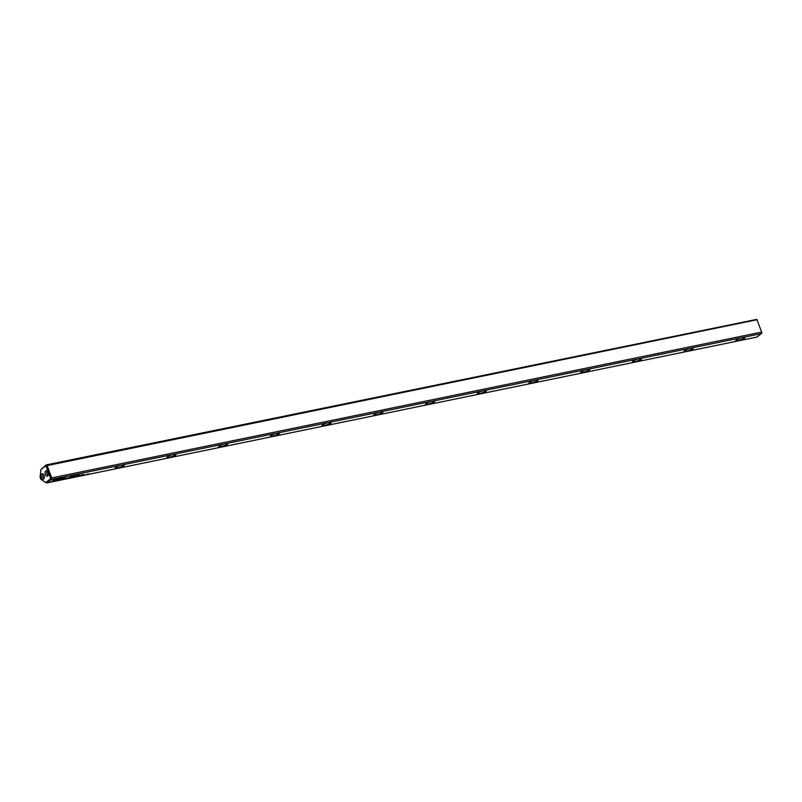 <?xml version="1.0" encoding="UTF-8"?>
<svg xmlns="http://www.w3.org/2000/svg" width="802" height="802" viewBox="0 0 802 802"><rect width="100%" height="100%" fill="white"/><g stroke="black" fill="none" stroke-linecap="round" stroke-linejoin="round"><path stroke-width="1.2" d="M76.581 476.709L77.433 476.248L76.511 476.588M74.666 477.02L74.035 477.09L74.666 477.02M72.24 477.601L72.741 477.22L72.22 477.541M82.235 475.546L83.328 475.045L82.235 475.546M75.859 476.568L75.348 476.969L75.859 476.568M66.867 478.824L116.33 468.659A4.952 1.073 -20.1 0 1 115.087 468.137A4.952 1.073 -20.1 0 1 120.821 465.21L71.358 475.375A4.952 1.073 -20.1 0 1 72.441 475.446A4.952 1.073 -20.1 0 1 71.388 476.929A4.952 1.073 -20.1 0 1 66.867 478.824L64.611 479.285A4.952 1.073 -20.1 0 1 63.368 478.764A4.952 1.073 -20.1 0 1 69.102 475.837L51.508 479.446L47.017 482.894L64.611 479.285M74.315 476.007L71.639 477.31L74.315 476.007M84.531 475.075L85.032 474.694L84.511 475.015M71.679 477.431L70.917 477.872L71.789 477.551M76.842 476.027L79.228 475.005L76.11 475.646L75.057 476.599L76.842 476.027L76.1 475.807M84.13 475.085L83.498 475.145L84.13 475.085M87.629 474.152L87.107 474.553L87.629 474.152M86.245 474.724L86.746 474.343L86.225 474.664M77.313 476.558L78.406 476.057L77.313 476.558M87.989 474.363L89.233 473.832L87.989 474.363M82.035 475.175L83.378 474.323L82.035 475.175M72.882 477.29L73.734 477.08L73.082 477.401M78.606 475.877L79.127 475.686L78.606 475.877M80.17 475.285L81.844 474.974L80.17 475.285M64.25 476.939L61.203 478.192L63.569 477.461L60.16 480.077L64.25 476.939M57.233 480.017L60.11 478.884L57.223 479.285L56.29 479.666L57.233 480.017M55.208 478.794L51.117 481.942L55.358 479.145L56.852 479.085L55.208 478.794M61.263 478.413L60.15 477.781L53.253 480.869L59.468 478.313L61.263 478.413M172.54 454.584L123.087 464.749A4.952 1.073 -20.1 0 1 124.16 464.819A4.952 1.073 -20.1 0 1 123.107 466.303A4.952 1.073 -20.1 0 1 118.596 468.198L168.049 458.042A4.952 1.073 -20.1 0 1 166.806 457.521A4.952 1.073 -20.1 0 1 172.54 454.584L174.806 454.122A4.952 1.073 -20.1 0 1 175.889 454.193A4.952 1.073 -20.1 0 1 174.826 455.686A4.952 1.073 -20.1 0 1 170.315 457.571L219.768 447.416A4.952 1.073 -20.1 0 1 218.525 446.894A4.952 1.073 -20.1 0 1 224.259 443.967L174.806 454.122M534.593 380.218L485.14 390.373A4.952 1.073 -20.1 0 1 486.212 390.454A4.952 1.073 -20.1 0 1 485.16 391.937A4.952 1.073 -20.1 0 1 480.649 393.822L530.102 383.667A4.952 1.073 -20.1 0 1 528.859 383.145A4.952 1.073 -20.1 0 1 534.593 380.218L536.859 379.757A4.952 1.073 -20.1 0 1 537.942 379.827A4.952 1.073 -20.1 0 1 536.879 381.311A4.952 1.073 -20.1 0 1 532.368 383.206L581.821 373.04A4.952 1.073 -20.1 0 1 580.578 372.519A4.952 1.073 -20.1 0 1 586.322 369.592L536.859 379.757M431.155 401.471L381.692 411.627A4.952 1.073 -20.1 0 1 382.775 411.697A4.952 1.073 -20.1 0 1 381.722 413.18A4.952 1.073 -20.1 0 1 377.201 415.075L426.664 404.92A4.952 1.073 -20.1 0 1 425.421 404.398A4.952 1.073 -20.1 0 1 431.155 401.471L433.411 401A4.952 1.073 -20.1 0 1 434.494 401.07A4.952 1.073 -20.1 0 1 433.441 402.564A4.952 1.073 -20.1 0 1 428.92 404.449L478.383 394.293A4.952 1.073 -20.1 0 1 477.14 393.772A4.952 1.073 -20.1 0 1 482.874 390.845L433.411 401M638.041 358.965L588.578 369.131A4.952 1.073 -20.1 0 1 589.66 369.201A4.952 1.073 -20.1 0 1 588.608 370.684A4.952 1.073 -20.1 0 1 584.087 372.579L633.55 362.414A4.952 1.073 -20.1 0 1 632.307 361.902A4.952 1.073 -20.1 0 1 638.041 358.965L640.307 358.504A4.952 1.073 -20.1 0 1 641.379 358.574A4.952 1.073 -20.1 0 1 640.327 360.058A4.952 1.073 -20.1 0 1 635.806 361.953L685.269 351.797A4.952 1.073 -20.1 0 1 684.026 351.276A4.952 1.073 -20.1 0 1 689.76 348.349L640.307 358.504M327.707 422.714L278.254 432.88A4.952 1.073 -20.1 0 1 279.327 432.95A4.952 1.073 -20.1 0 1 278.274 434.433A4.952 1.073 -20.1 0 1 273.753 436.328L323.216 426.163A4.952 1.073 -20.1 0 1 321.973 425.641A4.952 1.073 -20.1 0 1 327.707 422.714L329.973 422.253A4.952 1.073 -20.1 0 1 331.046 422.323A4.952 1.073 -20.1 0 1 329.993 423.807A4.952 1.073 -20.1 0 1 325.482 425.702L374.935 415.536A4.952 1.073 -20.1 0 1 373.692 415.025A4.952 1.073 -20.1 0 1 379.426 412.088L329.973 422.253M761.329 333.642L743.745 337.251A4.952 1.073 -20.1 0 1 744.827 337.331A4.952 1.073 -20.1 0 1 743.775 338.815A4.952 1.073 -20.1 0 1 739.254 340.71L756.837 337.091L761.329 333.642L761.9 332.78L756.968 319.757L47.148 465.571L51.679 477.932L761.499 332.118M687.535 351.326L736.988 341.171A4.952 1.073 -20.1 0 1 735.745 340.649A4.952 1.073 -20.1 0 1 741.479 337.722L692.026 347.878A4.952 1.073 -20.1 0 1 693.108 347.958A4.952 1.073 -20.1 0 1 692.046 349.441A4.952 1.073 -20.1 0 1 687.535 351.326L685.269 351.797M222.034 446.945L271.497 436.789A4.952 1.073 -20.1 0 1 270.254 436.268A4.952 1.073 -20.1 0 1 275.988 433.341L226.525 443.496A4.952 1.073 -20.1 0 1 227.608 443.576A4.952 1.073 -20.1 0 1 226.555 445.06A4.952 1.073 -20.1 0 1 222.034 446.945L219.768 447.416M756.968 319.757L761.9 332.78M40.1 477.12L40.902 479.305L45.674 482.573L50.727 478.694L45.965 465.681L40.902 469.561L40.1 477.12M40.902 469.561L46.195 464.909L756.978 319.336M41.814 473.942A2.777 1.534 -101.6 0 0 41.684 478.052A2.777 1.534 -101.6 0 0 44.17 478.303A2.777 1.534 -101.6 0 0 43.328 474.253A2.777 1.534 -101.6 0 0 41.814 473.942M45.744 470.924A2.777 1.534 -101.6 0 0 45.614 475.035A2.777 1.534 -101.6 0 0 48.1 475.285A2.777 1.534 -101.6 0 0 47.268 471.235A2.777 1.534 -101.6 0 0 45.744 470.924M118.596 468.198L116.33 468.659M47.017 482.894L45.674 482.573M739.254 340.71L736.988 341.171M635.806 361.953L633.55 362.414M584.087 372.579L581.821 373.04M532.368 383.206L530.102 383.667M480.649 393.822L478.383 394.293M428.92 404.449L426.664 404.92M377.201 415.075L374.935 415.536M325.482 425.702L323.216 426.163M273.753 436.328L271.497 436.789M170.315 457.571L168.049 458.042M46.195 464.909L47.148 465.571M120.821 465.21L123.087 464.749M224.259 443.967L226.525 443.496M275.988 433.341L278.254 432.88M379.426 412.088L381.692 411.627M482.874 390.845L485.14 390.373M586.322 369.592L588.578 369.131M689.76 348.349L692.026 347.878M741.479 337.722L743.745 337.251M51.679 477.932L51.508 479.446M69.102 475.837L71.358 475.375M735.945 340.379A4.561 0.982 159.9 0 0 735.955 340.419A4.561 0.982 159.9 0 0 740.577 339.777A4.561 0.982 159.9 0 0 744.517 337.281A4.561 0.982 159.9 0 0 744.507 337.251M684.226 351.005A4.561 0.982 159.9 0 0 684.236 351.045A4.561 0.982 159.9 0 0 687.484 350.845A4.561 0.982 159.9 0 0 692.798 347.908A4.561 0.982 159.9 0 0 692.778 347.878M632.497 361.632A4.561 0.982 159.9 0 0 632.507 361.662A4.561 0.982 159.9 0 0 635.765 361.471A4.561 0.982 159.9 0 0 641.079 358.534A4.561 0.982 159.9 0 0 641.059 358.504M580.778 372.258A4.561 0.982 159.9 0 0 580.788 372.288A4.561 0.982 159.9 0 0 585.41 371.647A4.561 0.982 159.9 0 0 589.35 369.151A4.561 0.982 159.9 0 0 589.34 369.12M529.059 382.885A4.561 0.982 159.9 0 0 529.069 382.915A4.561 0.982 159.9 0 0 533.691 382.273A4.561 0.982 159.9 0 0 537.631 379.777A4.561 0.982 159.9 0 0 537.621 379.747M477.33 393.501A4.561 0.982 159.9 0 0 477.34 393.541A4.561 0.982 159.9 0 0 481.962 392.9A4.561 0.982 159.9 0 0 485.912 390.404A4.561 0.982 159.9 0 0 485.892 390.373M425.611 404.128A4.561 0.982 159.9 0 0 425.621 404.158A4.561 0.982 159.9 0 0 430.243 403.526A4.561 0.982 159.9 0 0 434.183 401.03A4.561 0.982 159.9 0 0 434.173 401M373.892 414.754A4.561 0.982 159.9 0 0 373.902 414.784A4.561 0.982 159.9 0 0 378.524 414.143A4.561 0.982 159.9 0 0 382.464 411.657A4.561 0.982 159.9 0 0 382.454 411.616M322.173 425.381A4.561 0.982 159.9 0 0 322.173 425.411A4.561 0.982 159.9 0 0 326.795 424.769A4.561 0.982 159.9 0 0 330.745 422.273A4.561 0.982 159.9 0 0 330.725 422.243M270.444 435.997A4.561 0.982 159.9 0 0 270.454 436.037A4.561 0.982 159.9 0 0 275.076 435.396A4.561 0.982 159.9 0 0 279.016 432.9A4.561 0.982 159.9 0 0 279.006 432.869M218.725 446.624A4.561 0.982 159.9 0 0 218.735 446.664A4.561 0.982 159.9 0 0 223.357 446.022A4.561 0.982 159.9 0 0 227.297 443.526A4.561 0.982 159.9 0 0 227.287 443.496M167.006 457.25A4.561 0.982 159.9 0 0 167.016 457.28A4.561 0.982 159.9 0 0 171.638 456.649A4.561 0.982 159.9 0 0 175.578 454.153A4.561 0.982 159.9 0 0 175.558 454.122M115.277 467.877A4.561 0.982 159.9 0 0 115.287 467.907A4.561 0.982 159.9 0 0 119.909 467.265A4.561 0.982 159.9 0 0 123.859 464.779A4.561 0.982 159.9 0 0 123.839 464.739M63.558 478.503A4.561 0.982 159.9 0 0 63.569 478.533A4.561 0.982 159.9 0 0 66.827 478.343A4.561 0.982 159.9 0 0 72.13 475.396A4.561 0.982 159.9 0 0 72.12 475.365M47.619 471.706A1.664 0.922 -101.6 0 0 47.248 471.646A1.664 0.922 -101.6 0 0 47.017 471.756A1.664 0.922 -101.6 0 0 46.727 473.681A1.664 0.922 -101.6 0 0 47.919 474.914A1.664 0.922 -101.6 0 0 48.24 474.714M43.689 474.724A1.664 0.922 -101.6 0 0 43.318 474.664A1.664 0.922 -101.6 0 0 43.087 474.774A1.664 0.922 -101.6 0 0 42.797 476.699A1.664 0.922 -101.6 0 0 43.99 477.932A1.664 0.922 -101.6 0 0 44.31 477.731M63.569 477.461L61.303 478.152M64.802 476.819L60.381 479.907M59.97 478.804L56.391 479.626M56.711 479.005L55.318 479.025L51.348 481.761M61.122 478.333L60.33 478.794M60.28 478.674L59.418 478.192L53.644 480.568M72.701 476.629L71.869 477.14M75.087 475.927L72.711 476.669L74.085 476.017M75.819 476.448L75.298 476.849L75.819 476.448M87.578 474.032L87.067 474.433L87.578 474.032M83.107 474.373L82.265 474.995M81.463 474.934L79.919 475.486"/></g></svg>
